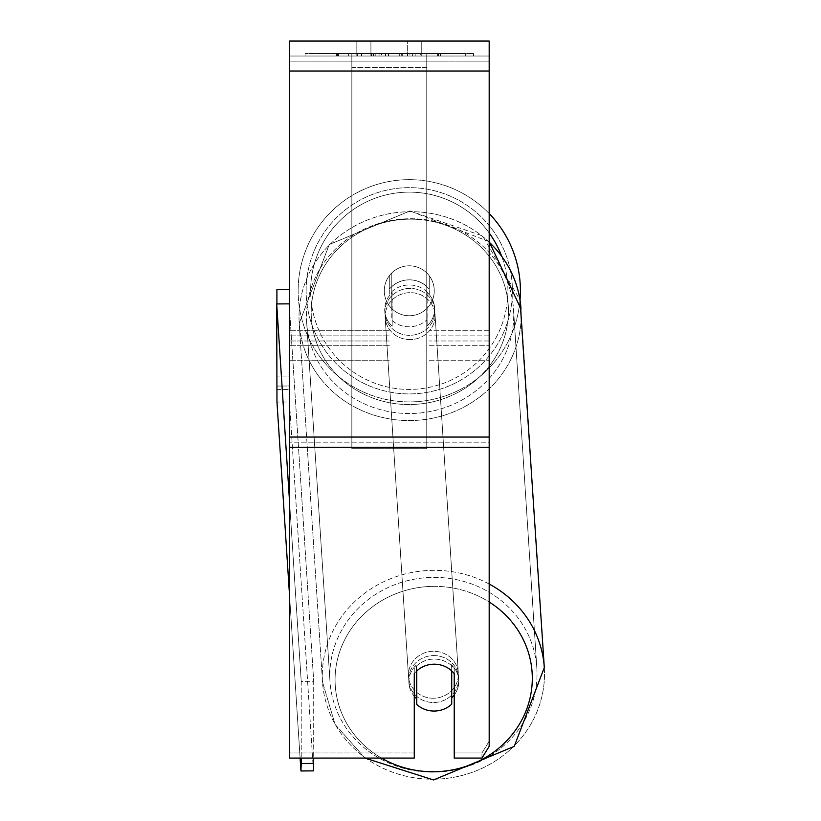 <?xml version="1.0" encoding="UTF-8"?>
<svg xmlns="http://www.w3.org/2000/svg" width="821" height="821" viewBox="0 0 821 821"><rect width="100%" height="100%" fill="white"/><g stroke="black" fill="none" stroke-linecap="round" stroke-linejoin="round"><path stroke-width="0.62" stroke-dasharray="4.11 3.08" d="M409.269 279.848A24.969 23.47 180 0 1 429.25 289.238L429.25 275.794A24.969 24.969 0 0 0 389.298 275.794L389.298 289.238A24.969 23.47 180 0 1 409.269 279.848A24.969 23.47 0 0 1 429.25 289.238L429.25 275.794A24.969 24.969 0 0 0 389.298 275.794L389.298 294.359A24.969 23.47 180 0 1 409.269 284.979A24.969 23.47 180 0 1 429.25 294.359L429.25 275.794A24.969 24.969 0 0 0 389.298 275.794L389.298 294.359A24.969 23.47 0 0 1 409.269 284.979A24.969 23.47 0 0 1 429.25 294.359L429.25 275.794A24.969 24.969 0 0 0 389.298 275.794L389.298 289.238A24.969 23.47 0 0 1 409.269 279.848A24.969 23.46 -3.7 0 1 426.746 286.426L426.746 319.944A24.969 23.46 -3.7 0 1 409.269 326.789A24.969 23.46 -3.7 0 1 391.791 320.211L391.791 286.693A24.969 23.46 -3.7 0 1 409.269 279.848A24.969 23.46 176.3 0 1 426.746 286.426L427.136 325.916A24.969 23.46 -3.7 0 0 434.586 307.68A24.969 23.46 176.3 0 1 427.136 325.916L427.136 292.399A24.969 23.46 -3.7 0 1 434.586 307.68L434.75 310.235A24.969 23.46 -3.7 0 1 409.823 335.327A24.969 23.46 -3.7 0 1 384.905 313.478A24.969 23.46 -3.7 0 1 409.823 288.387A24.969 23.46 -3.7 0 1 434.75 310.235A24.969 23.46 176.3 0 1 409.823 335.327A24.969 23.46 176.3 0 1 384.905 313.478A24.969 23.46 176.3 0 1 409.823 288.387A24.969 23.46 176.3 0 1 434.75 310.235L434.586 307.68A24.969 23.46 176.3 0 0 427.136 292.399L426.746 319.944A24.969 23.46 176.3 0 1 409.269 326.789A24.969 23.46 176.3 0 1 391.791 320.211L392.181 292.666A24.969 23.46 -3.7 0 0 384.741 310.913A24.969 23.46 176.3 0 1 392.181 292.666L392.181 326.183A24.969 23.46 -3.7 0 1 384.741 310.913L384.905 313.478L384.741 310.913A24.969 23.46 176.3 0 0 392.181 326.183L391.791 286.693A24.969 23.46 176.3 0 1 409.269 279.848M289.403 61.154L289.403 360.706L289.403 56.033L289.403 345.723L289.403 56.033L289.403 61.154L489.183 61.154L489.183 360.706L489.183 56.033L489.183 360.706L489.183 56.033L489.183 340.982L429.25 340.982L489.183 340.982L489.183 335.861L489.183 345.723L489.183 56.033L289.403 56.033L289.403 360.706L289.403 41.05L289.403 71.017L289.403 41.05L489.183 41.05L489.183 56.033L289.403 56.033L489.183 56.033L489.183 345.723L489.183 56.033L489.183 61.154L289.403 61.154M414.266 673.589L414.266 668.468L414.266 673.589A24.969 23.47 180 0 1 434.247 664.21A24.969 23.47 180 0 1 454.229 673.589L454.229 668.468A24.969 23.47 180 0 0 434.247 659.078A24.969 23.47 180 0 0 414.266 668.468L414.266 758.07L414.266 752.949L289.403 752.949L414.266 752.949L414.266 668.468A24.969 23.47 0 0 1 454.229 668.468L454.229 752.949L481.978 752.949L454.229 752.949L454.229 758.07L481.978 758.07L481.978 752.949L481.978 758.07L489.183 746.34L489.183 741.219L481.978 752.949L489.183 741.219L489.183 442.17L489.183 746.34L489.183 56.033L289.403 56.033L489.183 56.033L289.403 56.033L489.183 56.033L289.403 56.033L289.403 758.07L289.403 442.17L289.403 758.07L414.266 758.07L414.266 673.589A24.969 23.47 0 0 1 421.532 667.473A24.969 23.46 -3.7 0 1 434.237 664.107A24.969 23.46 -3.7 0 1 451.714 670.685L451.714 670.901M433.683 655.568A24.969 23.46 -3.7 0 1 458.6 677.417A24.969 23.46 -3.7 0 1 433.683 702.509A24.969 23.46 -3.7 0 1 408.766 680.66A24.969 23.46 -3.7 0 1 433.683 655.568A24.969 23.46 176.3 0 1 458.6 677.417A24.969 23.46 176.3 0 1 433.683 702.509A24.969 23.46 176.3 0 1 408.766 680.66A24.969 23.46 176.3 0 1 433.683 655.568M414.266 696.311A24.969 23.46 -3.7 0 1 408.93 683.216A24.969 23.46 -3.7 0 1 416.37 664.979L416.76 670.921M416.37 671.28L416.37 664.979A24.969 23.46 176.3 0 0 408.93 683.216L408.766 680.66L408.93 683.216A24.969 23.46 176.3 0 0 416.37 698.497L416.76 704.469A24.969 23.46 176.3 0 0 434.237 711.048A24.969 23.46 176.3 0 0 451.714 704.202L451.324 664.712A24.969 23.46 176.3 0 1 458.775 679.983A24.969 23.46 -3.7 0 0 451.324 664.712L451.324 698.23A24.969 23.46 -3.7 0 0 451.714 697.86M416.76 704.469L416.76 670.952A24.969 23.46 176.3 0 1 434.237 664.107A24.969 23.46 176.3 0 1 451.714 670.685L451.324 698.23A24.969 23.46 176.3 0 0 458.775 679.983L458.6 677.417L458.775 679.983A24.969 23.46 -3.7 0 1 454.229 695.007M410.1 339.596A24.969 23.46 -3.7 0 1 385.182 317.748A24.969 23.46 -3.7 0 1 410.1 292.656A24.969 23.46 -3.7 0 1 435.027 314.505A24.969 23.46 -3.7 0 1 410.1 339.596A24.969 23.46 176.3 0 1 385.182 317.748A24.969 23.46 176.3 0 1 410.1 292.656A24.969 23.46 176.3 0 1 435.027 314.505A24.969 23.46 176.3 0 1 410.1 339.596M433.406 698.24A24.969 23.46 -3.7 0 1 408.489 676.391A24.969 23.46 -3.7 0 1 433.406 651.299A24.969 23.46 -3.7 0 1 458.323 673.148A24.969 23.46 -3.7 0 1 433.406 698.24A24.969 23.46 176.3 0 1 408.489 676.391A24.969 23.46 176.3 0 1 433.406 651.299A24.969 23.46 176.3 0 1 458.323 673.148A24.969 23.46 176.3 0 1 433.406 698.24M433.406 772.161A103.641 97.36 -3.7 0 1 329.991 681.492A103.641 97.36 -3.7 0 1 433.406 577.379A103.641 97.36 -3.7 0 1 536.831 668.048A103.641 97.36 -3.7 0 1 433.406 772.161A103.641 97.36 176.3 0 1 329.991 681.492A103.641 97.36 176.3 0 1 433.406 577.379A103.641 97.36 176.3 0 1 536.831 668.048A103.641 97.36 176.3 0 1 433.406 772.161M410.1 218.735A103.641 97.36 -3.7 0 1 513.525 309.404A103.641 97.36 -3.7 0 1 410.1 413.517A103.641 97.36 -3.7 0 1 306.685 322.848A103.641 97.36 -3.7 0 1 410.1 218.735A103.641 97.36 176.3 0 1 513.525 309.404A103.641 97.36 176.3 0 1 410.1 413.517A103.641 97.36 176.3 0 1 306.685 322.848A103.641 97.36 176.3 0 1 410.1 218.735M473.522 53.539L305.063 53.539L473.522 53.539L473.522 56.033L305.063 56.033L473.522 56.033M305.063 53.539L305.063 56.033M381.498 56.033L438.435 56.033L381.498 56.033L381.498 53.539L338.55 53.539L338.55 56.033L438.435 56.033L338.457 56.033L438.435 56.033L338.55 56.033L338.55 53.539L409.895 53.539L409.895 56.033L409.895 53.539L438.435 53.539L438.435 56.033L438.435 53.539L338.457 53.539L338.457 56.033L338.457 53.539L438.435 53.539L438.435 56.033L438.435 53.539L420.711 53.539L420.711 56.033L420.711 53.539L438.435 53.539L438.435 56.033L438.435 53.539L338.55 53.539L338.55 56.033L338.55 53.539L438.435 53.539L438.435 56.033L438.435 53.539L381.498 53.539M407.668 56.033L356.827 56.033L421.758 56.033L407.668 56.033L407.668 41.05L421.758 41.05L356.827 41.05L421.758 41.05L407.668 41.05L407.668 56.033M356.827 56.033L370.918 56.033L356.827 56.033L356.827 41.05L356.827 56.033M426.756 56.033L351.84 56.033L465.681 56.033L351.84 56.033L351.84 53.539L351.84 448.687L351.84 56.033L426.756 56.033L426.756 53.539L426.756 56.033L426.756 53.539L351.84 53.539L426.756 53.539L426.756 56.033L426.756 53.539L465.681 53.539L465.681 56.033L465.681 53.539L351.84 53.539L426.756 53.539L426.756 437.049L351.84 437.049L351.84 56.033L351.84 67.661L426.756 67.661L426.756 56.033L426.756 448.687L351.84 448.687L351.84 67.661L426.756 67.661L426.756 56.033M417.889 56.033L336.548 56.033L417.889 56.033L417.889 53.539L440.436 53.539L440.436 56.033M370.918 56.033L370.918 41.05L370.918 56.033M489.183 71.017L489.183 437.049L489.183 71.017L289.403 71.017M489.183 442.17L489.183 437.049L489.183 442.17L289.403 442.17L489.183 442.17M454.229 668.468L454.229 673.589L454.229 668.468M371.677 53.539L437.593 53.539L337.493 53.539L371.677 53.539L371.677 56.033L437.593 56.033L371.677 56.033M348.361 53.539L348.361 56.033M337.493 53.539L337.493 56.033L337.493 53.539M437.593 53.539L437.593 56.033L407.278 56.033L437.593 56.033L437.593 53.539M407.278 53.539L407.278 56.033L407.278 53.539M402.701 53.539L402.701 56.033M465.681 53.539L426.756 53.539L465.681 53.539M371.071 53.539L399.293 53.539L371.071 53.539L371.071 56.033L399.293 56.033L371.071 56.033M399.293 53.539L399.293 56.033L399.293 53.539M374.94 53.539L388.21 53.539L374.94 53.539L374.94 56.033L361.804 56.033L388.21 56.033L374.94 56.033M440.436 53.539L336.548 53.539L373.504 53.539L361.804 53.539L361.804 56.033M361.804 53.539L388.21 53.539L388.21 56.033L388.21 53.539L415.18 53.539L415.18 56.033M401.336 53.539L438.435 53.539L401.336 53.539L401.336 56.033M412.614 53.539L412.614 56.033M438.435 53.539L438.435 56.033L438.435 53.539M379.076 53.539L338.55 53.539L338.55 56.033L338.55 53.539L379.076 53.539L379.076 56.033M336.548 53.539L336.548 56.033M357.381 53.539L357.381 56.033M373.504 53.539L373.504 56.033M415.18 53.539L403.049 53.539L403.049 56.033M403.049 53.539L417.889 53.539M373.678 56.033L361.517 56.033L385.542 56.033L373.678 56.033L373.647 53.539L361.517 53.539L361.517 56.033L361.517 53.539L385.542 53.539L385.542 56.033L385.542 53.539L373.678 53.539L373.678 56.033M489.183 584.029A111.133 104.4 176.3 0 0 433.406 570.338A111.133 104.4 176.3 0 0 322.509 681.974A111.133 104.4 176.3 0 0 433.406 779.201A111.133 104.4 176.3 0 0 544.302 667.565L520.996 308.922A111.133 104.4 176.3 0 1 410.1 420.557A111.133 104.4 176.3 0 1 299.213 323.33A111.133 104.4 -3.7 0 1 410.1 211.695A111.133 104.4 176.3 0 1 520.996 308.922A111.133 104.4 -3.7 0 1 410.1 420.557A111.133 104.4 -3.7 0 1 299.213 323.33L329.262 244.514L410.007 210.946L482.553 235.884L520.021 300.014A111.133 111.133 0 0 1 404.65 401.808A111.133 111.133 0 0 1 298.146 290.778A111.133 111.133 0 0 0 409.269 401.91A111.133 111.133 0 0 0 520.401 290.778A111.133 111.133 0 0 0 409.269 179.645A111.133 111.133 0 0 0 298.146 290.778A111.133 111.133 0 0 1 489.183 213.552M434.247 290.778A24.969 24.969 0 0 1 409.269 315.757A24.969 24.969 0 0 1 384.3 290.778A24.969 24.969 0 0 1 409.269 265.809A24.969 24.969 0 0 1 426.756 308.614A24.969 24.969 0 0 1 384.3 290.778A24.969 24.969 0 0 1 426.756 272.941L426.756 308.614A24.969 24.969 0 0 1 391.791 308.614L391.791 272.941A24.969 24.969 0 0 1 434.247 290.778A24.969 24.969 0 0 1 409.269 315.757A24.969 24.969 0 0 1 384.3 290.778A24.969 24.969 0 0 1 409.269 265.809A24.969 24.969 0 0 1 426.756 308.614L426.756 272.941A24.969 24.969 0 0 1 409.269 315.757A24.969 24.969 0 0 1 391.791 272.941L391.791 308.614A24.969 24.969 0 0 1 409.269 265.809A24.969 24.969 0 0 1 434.247 290.778A24.969 24.969 0 0 1 409.269 315.757A24.969 24.969 0 0 1 384.3 290.778A24.969 24.969 0 0 1 409.269 265.809A24.969 24.969 0 0 1 434.247 290.778M426.756 272.941L426.756 308.614L426.756 272.941M391.791 308.614L391.791 272.941L391.791 308.614M306.13 290.778A103.138 103.138 0 0 1 409.269 187.64A103.138 103.138 0 0 1 512.407 290.778A103.138 103.138 0 0 1 409.269 393.916A103.138 103.138 0 0 1 306.13 290.778A103.138 103.138 0 0 1 409.269 187.64A103.138 103.138 0 0 1 512.407 290.778A103.138 103.138 0 0 1 409.269 393.916A103.138 103.138 0 0 1 306.13 290.778M276.913 303.944L276.913 389.421L276.913 289.526L289.403 289.526L289.403 376.931L276.913 376.931L289.403 376.931L289.403 289.526M276.913 389.421L289.403 389.421L276.913 389.421M289.403 389.421L289.403 376.931L289.403 389.421M289.403 499.496L301.225 681.379L313.704 681.276L313.704 758.07M289.403 307.27L313.704 681.276L313.704 763.417L301.225 763.509L300.948 770.97L313.427 770.878L289.454 401.992L276.975 402.085L289.454 401.992L289.177 303.852L313.704 681.276L301.225 681.379L301.225 758.07M313.704 763.417L313.427 770.878L289.454 401.992L289.177 385.983L276.698 386.075L289.177 385.983L289.177 303.852L276.698 303.944L301.225 681.379L301.225 763.509M300.106 758.07L289.403 593.357L300.106 758.07M416.76 670.952L416.37 698.497M426.756 448.687L426.756 67.661L426.756 448.687L351.84 448.687L351.84 437.049L426.756 437.049L426.756 448.687M389.298 340.982L289.403 340.982L389.298 340.982M489.183 330.74L429.25 330.74L489.183 330.74M389.298 330.74L289.403 330.74L389.298 330.74M389.298 335.861L289.403 335.861L389.298 335.861M489.183 335.861L429.25 335.861L489.183 335.861M381.478 758.07A98.643 92.67 -3.7 0 1 338.878 654.234A98.643 92.67 -3.7 0 1 433.683 586.348A98.643 92.67 -3.7 0 1 489.183 601.998M409.823 219.166A98.643 92.67 176.3 0 0 311.21 312.606A98.643 92.67 176.3 0 0 409.823 404.548A98.643 92.67 176.3 0 0 508.445 311.108A98.643 92.67 176.3 0 0 409.823 219.166A98.643 92.67 -3.7 0 0 311.21 312.606A98.643 92.67 -3.7 0 0 409.823 404.548A98.643 92.67 -3.7 0 0 508.445 311.108A98.643 92.67 -3.7 0 0 409.823 219.166M489.183 241.702L410.007 210.946L329.262 244.514L299.213 323.33A111.133 104.4 176.3 0 1 410.1 211.695A111.133 104.4 -3.7 0 1 489.183 242.174M489.183 437.049L289.403 437.049M489.183 447.301L289.403 447.301M371.954 53.539L371.954 56.033M373.935 53.539L373.935 56.033M375.218 53.539L375.218 56.033M388.774 53.539L388.774 56.033M388.497 53.539L388.497 56.033L388.497 53.539M388.21 53.539L388.21 56.033M373.381 53.539L373.381 56.033M489.183 232.948A98.643 98.643 0 0 0 310.625 290.778A98.643 98.643 0 0 1 409.269 192.135A98.643 98.643 0 0 1 507.912 290.778A98.643 98.643 0 0 1 409.269 389.421A98.643 98.643 0 0 1 310.625 290.778A98.643 98.643 0 0 0 409.269 389.421A98.643 98.643 0 0 0 501.426 255.598M433.406 779.201A111.133 104.4 -3.7 0 0 544.302 667.565A111.133 104.4 -3.7 0 0 433.406 570.338A111.133 104.4 -3.7 0 0 322.509 681.974A111.133 104.4 -3.7 0 0 433.406 779.201M433.683 586.348A98.643 92.67 176.3 0 1 532.306 678.29A98.643 92.67 176.3 0 1 433.683 771.73A98.643 92.67 176.3 0 1 335.071 679.788A98.643 92.67 176.3 0 1 433.683 586.348M429.25 360.706L489.183 360.706L429.25 360.706M389.298 345.723L289.403 345.723L389.298 345.723M389.298 360.706L289.403 360.706L389.298 360.706M429.25 345.723L489.183 345.723L429.25 345.723M322.509 681.974L335.091 724.44L364.935 758.07L335.091 724.44L322.509 681.974L299.213 323.33L322.509 681.974M385.182 317.748L408.489 676.391L385.182 317.748M435.027 314.505L458.323 673.148L435.027 314.505M513.525 309.404L536.831 668.048L513.525 309.404M306.685 322.848L329.991 681.492L306.685 322.848M421.758 41.05L421.758 56.033L421.758 41.05"/><path stroke-width="1.23" d="M451.714 670.901L451.714 704.202A24.969 23.46 -3.7 0 1 434.237 711.048A24.969 23.46 -3.7 0 1 416.76 704.469L416.76 670.921M414.266 696.311A24.969 23.46 -3.7 0 0 416.37 698.497L416.76 704.469M416.76 670.952A24.969 23.46 -3.7 0 1 421.532 667.473A24.969 23.47 0 0 1 454.229 673.589L454.229 758.07L481.978 758.07L489.183 746.34L489.183 447.301L289.403 447.301L289.403 758.07L414.266 758.07L414.266 673.589M454.229 695.007A24.969 23.46 -3.7 0 1 451.714 697.86M416.37 698.497L416.37 671.28M489.183 447.301L489.183 41.05L289.403 41.05L289.403 447.301M489.183 213.552A111.133 111.133 0 0 1 520.021 300.014L544.302 667.565A111.133 104.4 176.3 0 0 489.183 584.029M276.913 303.944L276.913 289.526L289.403 289.526M289.403 307.27L289.177 303.852L276.698 303.944L276.975 402.085L289.403 593.357L276.975 402.085L276.698 303.944L289.403 499.496M313.704 763.417L301.225 763.509L300.948 770.97L300.106 758.07L300.948 770.97L313.427 770.878L313.704 758.07M301.225 758.07L301.225 763.509M489.183 601.998A98.643 92.67 -3.7 0 1 527.934 705.619A98.643 92.67 -3.7 0 1 433.683 771.73A98.643 92.67 -3.7 0 1 381.478 758.07M489.183 242.174A111.133 104.4 -3.7 0 1 520.996 308.922L489.183 241.702M489.183 71.017L289.403 71.017M489.183 437.049L289.403 437.049M501.426 255.598A98.643 98.643 0 0 0 489.183 232.948M364.935 758.07L433.498 779.95L514.244 746.381L544.302 667.565L514.244 746.381L433.498 779.95L364.935 758.07"/></g></svg>
